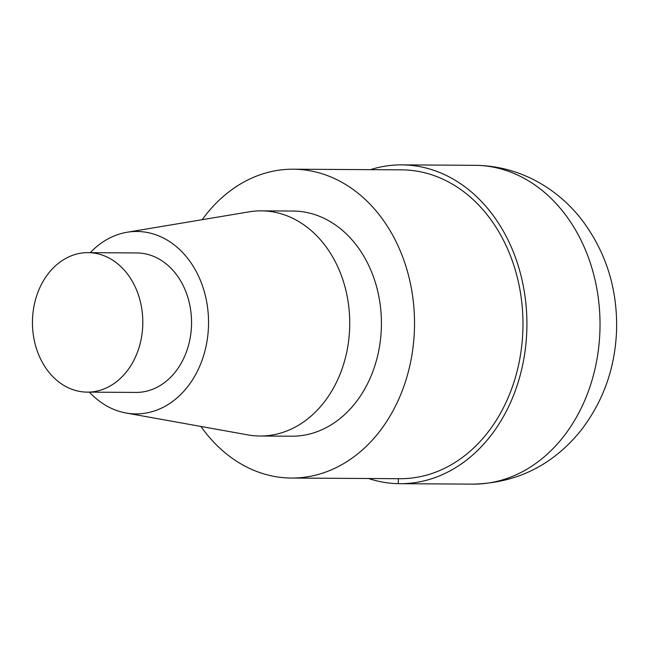 <?xml version="1.0" encoding="UTF-8"?>
<svg xmlns="http://www.w3.org/2000/svg" width="649" height="649" viewBox="0 0 649 649"><rect width="100%" height="100%" fill="white"/><g stroke="black" fill="none" stroke-linecap="round" stroke-linejoin="round"><path stroke-width="0.97" d="M293.267 169.202L401.715 169.851A154.43 122.19 90.3 0 1 403.207 169.876A154.43 122.19 90.3 0 1 522.964 325.96A154.43 122.19 90.3 0 1 399.849 478.702L291.401 478.045A154.43 122.19 -89.7 0 0 414.516 325.303A154.43 122.19 -89.7 0 0 294.76 169.219A154.43 122.19 -89.7 0 0 293.267 169.202A154.43 122.19 -89.7 0 0 202.204 219.687M200.955 426.466A154.43 122.19 -89.7 0 0 289.908 478.029A154.43 122.19 -89.7 0 0 291.401 478.045M261.336 210.852L293.015 211.047A112.585 89.075 90.3 0 1 294.102 211.055A112.585 89.075 90.3 0 1 381.409 324.849A112.585 89.075 90.3 0 1 291.661 436.201L259.973 436.014A112.585 89.075 -89.7 0 0 349.73 324.654A112.585 89.075 -89.7 0 0 262.423 210.868A112.585 89.075 -89.7 0 0 261.336 210.852A112.585 89.075 -89.7 0 0 249.216 211.825L127.099 232.253M86.528 392.118A69.743 55.181 -89.7 0 0 87.209 392.126A69.743 55.181 -89.7 0 0 142.804 323.145A69.743 55.181 -89.7 0 0 88.718 252.656A69.743 55.181 -89.7 0 0 88.045 252.648A69.743 55.181 -89.7 0 0 32.45 321.628A69.743 55.181 -89.7 0 0 86.528 392.118M87.201 392.126L135.949 392.426A69.743 55.181 -89.7 0 0 191.544 323.437A69.743 55.181 -89.7 0 0 137.466 252.948A69.743 55.181 -89.7 0 0 136.785 252.94L88.045 252.648M89.424 392.142A91.217 72.177 -89.7 0 0 125.995 412.991A91.217 72.177 -89.7 0 0 134.935 413.892A91.217 72.177 -89.7 0 0 208.434 317.385A91.217 72.177 -89.7 0 0 126.985 232.269A91.217 72.177 -89.7 0 0 90.268 252.664M126.003 412.991L247.869 434.895A112.585 89.075 -89.7 0 0 258.886 435.998A112.585 89.075 -89.7 0 0 259.973 436.014M370.433 169.665A159.411 126.125 90.3 0 1 401.747 164.87A159.411 126.125 90.3 0 1 403.289 164.895A159.411 126.125 90.3 0 1 526.907 326.017A159.411 126.125 90.3 0 1 399.825 483.683A159.411 126.125 90.3 0 1 398.283 483.667A159.411 126.125 90.3 0 1 368.567 478.516M398.283 483.667L398.356 478.694M476.017 165.325L476.861 165.341C496.858 165.852 515.809 170.646 533.721 179.724C552.461 189.386 568.419 202.65 581.593 219.5C606.085 251.974 617.734 289.13 616.55 330.949C615.041 368.145 603.302 401.139 581.334 429.938C553.191 465.025 517.058 483.091 472.934 484.13A159.411 126.125 -89.7 0 0 600.017 326.455A159.411 126.125 -89.7 0 0 476.398 165.333A159.411 126.125 -89.7 0 0 474.857 165.317L401.747 164.87M472.934 484.13L399.825 483.683"/></g></svg>
